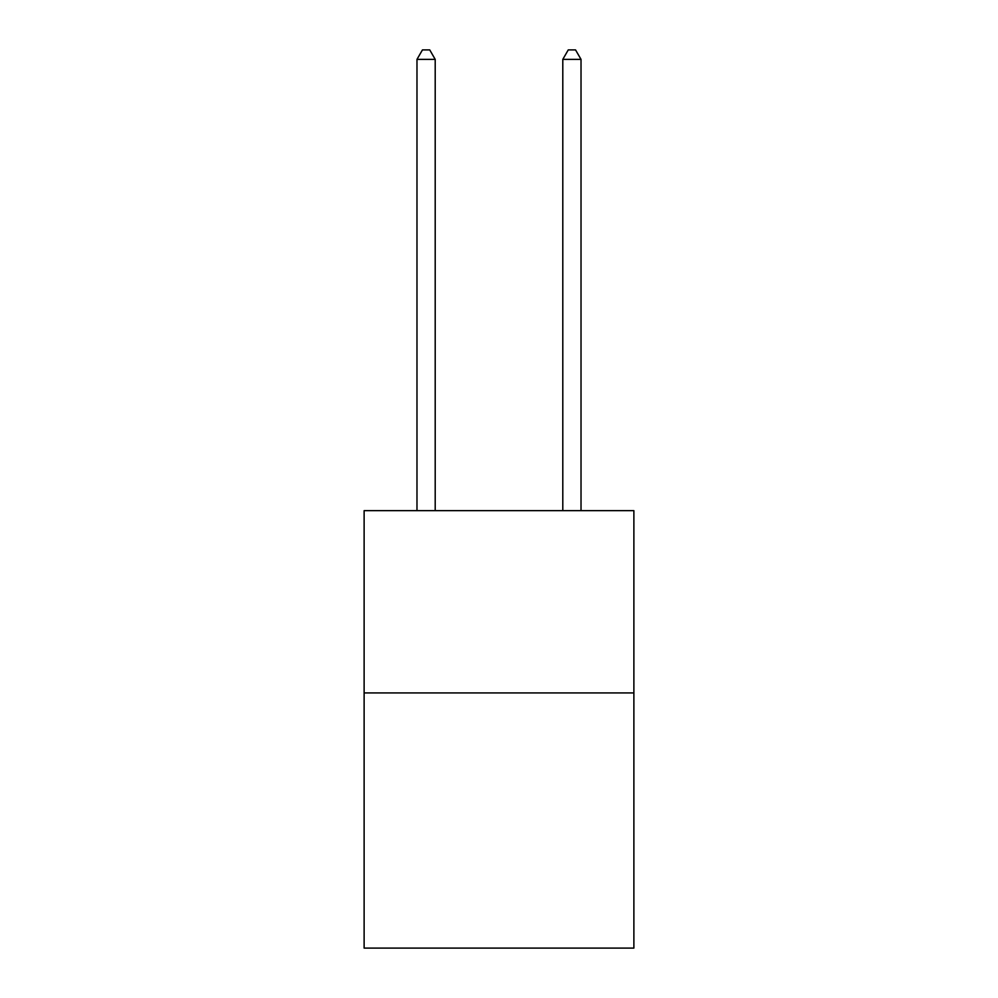 <?xml version="1.0" encoding="UTF-8"?>
<svg xmlns="http://www.w3.org/2000/svg" width="998" height="998" viewBox="0 0 998 998"><rect width="100%" height="100%" fill="white"/><g stroke="black" fill="none" stroke-linecap="round" stroke-linejoin="round"><path stroke-width="1.5" d="M633.88 692.924L633.88 948.1L364.12 948.1L364.12 510.664L633.88 510.664L633.88 692.924L364.12 692.924M435.203 510.664L435.203 59.381L416.977 59.381L416.977 510.664M416.977 59.381L422.453 49.9L429.739 49.9L435.203 59.381M581.023 510.664L581.023 59.381L562.797 59.381L562.797 510.664M562.797 59.381L568.261 49.9L575.547 49.9L581.023 59.381"/></g></svg>
